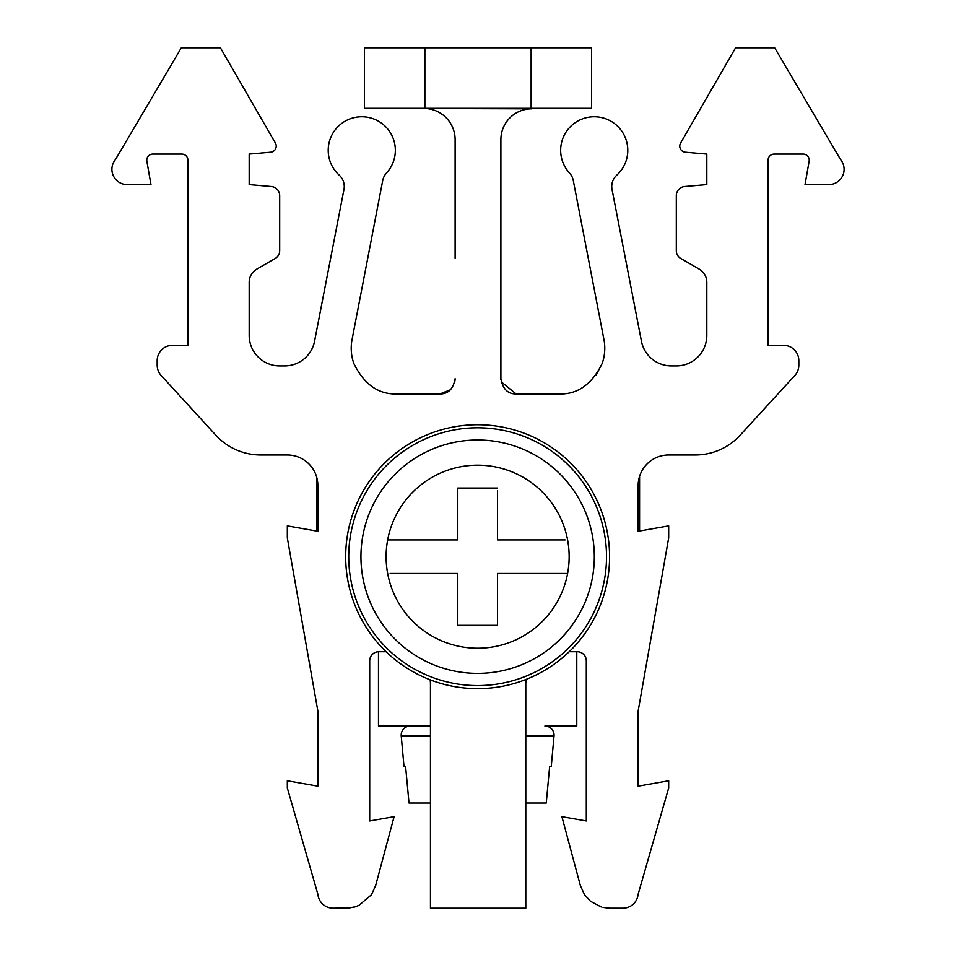 <?xml version="1.0" encoding="UTF-8"?>
<svg xmlns="http://www.w3.org/2000/svg" width="956" height="956" viewBox="0 0 956 956"><rect width="100%" height="100%" fill="white"/><g stroke="black" fill="none" stroke-linecap="round" stroke-linejoin="round"><path stroke-width="1.43" d="M369.697 746.505L369.697 820.977L394.099 816.675L369.697 820.977L369.697 660.811A9.082 9.082 0 0 1 378.48 651.729L378.48 726.022L430.451 726.022M638.166 746.505L638.166 786.167L638.166 710.941L668.674 537.929L656.999 604.144L668.674 537.929L668.674 525.884L638.166 531.273L638.166 485.505A30.508 30.508 0 0 1 668.674 454.996L695.191 454.996A61.017 61.017 0 0 0 740.207 435.171L794.83 375.493A15.26 15.26 0 0 0 798.822 365.192L798.822 360.603A15.26 15.26 0 0 0 783.573 345.355L768.074 345.355L768.074 160.19A6.106 6.106 0 0 1 774.181 154.095L803.136 154.095A6.106 6.106 0 0 1 809.135 161.253L805.024 184.604L828.852 184.604A15.26 15.26 0 0 0 840.551 159.568L774.659 47.8L735.582 47.8L680.576 143.089A6.106 6.106 0 0 0 685.321 152.219L706.819 154.095L706.819 184.604L684.663 186.54A9.154 9.154 0 0 0 676.31 195.657L676.31 250.615A9.154 9.154 0 0 0 680.875 258.55L699.183 269.114A15.26 15.26 0 0 1 706.819 282.319L706.819 335.425A30.508 30.508 0 0 1 676.31 365.933L671.387 365.933A30.508 30.508 0 0 1 641.345 340.718L611.971 189.157A15.26 15.26 0 0 1 616.751 175.199A33.556 33.556 0 0 0 594.226 116.763A33.556 33.556 0 0 0 569.513 173.036A15.26 15.26 0 0 1 573.313 180.708L604.084 340.276A45.768 45.768 0 0 1 602.172 363.471C591.919 384.384 577.543 394.553 559.021 393.98L516.132 393.98L501.183 381.791L516.132 393.98C507.815 394.063 502.737 388.984 500.884 378.731L500.884 139.6A30.747 30.747 0 0 1 531.632 108.841L364.463 108.327L364.463 47.8L591.537 47.8L591.537 108.327L364.463 108.327M645.921 667.001L656.999 604.144M580.364 885.591L584.57 894.792L590.497 901.293L584.57 894.792L580.364 885.591L561.901 816.675L586.303 820.977L586.303 661.994M638.094 894.398A15.26 15.26 0 0 1 622.918 908.2L609.832 908.2L622.918 908.2A15.26 15.26 0 0 0 638.094 894.398L668.674 787.995L668.674 780.789L638.166 786.167M500.884 258.18L500.896 379.532M404.292 108.327L423.998 108.482A31.118 31.118 0 0 1 455.116 139.6A31.118 31.118 0 0 0 454.757 134.844M455.116 139.6L455.116 258.18M454.554 382.866L455.056 380.118A15.655 15.655 0 0 0 455.116 378.731C453.264 388.984 448.185 394.063 439.868 393.98L396.979 393.98C378.457 394.553 364.081 384.384 353.828 363.471A45.768 45.768 0 0 1 351.916 340.276L382.687 180.708A15.26 15.26 0 0 1 386.487 173.036A33.556 33.556 0 0 0 361.774 116.763A33.556 33.556 0 0 0 339.249 175.199A15.26 15.26 0 0 1 344.029 189.157L314.655 340.718A30.508 30.508 0 0 1 284.613 365.933L279.69 365.933A30.508 30.508 0 0 1 249.181 335.425L249.181 282.331A15.26 15.26 0 0 1 256.817 269.114L275.125 258.55L256.817 269.114A15.26 15.26 0 0 0 249.181 282.331M249.181 154.095L249.181 184.604L271.337 186.54A9.154 9.154 0 0 1 279.69 195.657A9.154 9.154 0 0 0 271.337 186.54L249.181 184.604L249.181 154.095L270.679 152.219A6.106 6.106 0 0 0 275.424 143.089L220.418 47.8L181.341 47.8L115.449 159.568A15.26 15.26 0 0 0 127.148 184.604L150.976 184.604L146.866 161.253A6.106 6.106 0 0 1 152.864 154.095L181.819 154.095A6.106 6.106 0 0 1 187.926 160.19L187.926 345.355L172.427 345.355L187.926 345.355L187.926 160.19A6.106 6.106 0 0 0 181.819 154.095M215.793 435.171A61.017 61.017 0 0 0 260.809 454.996L287.326 454.996L260.809 454.996A61.017 61.017 0 0 1 215.793 435.171L161.17 375.493A15.26 15.26 0 0 1 157.178 365.192L157.178 360.603A15.26 15.26 0 0 1 172.427 345.355M353.027 907.423L355.548 906.718L348.331 908.128L333.082 908.2A15.26 15.26 0 0 1 317.906 894.398L287.326 787.995L287.326 780.789L317.834 786.167L317.834 710.941L317.834 786.167M301.678 619.345L317.834 710.941L287.326 537.929L287.326 525.884L317.834 531.273L317.834 485.505A30.508 30.508 0 0 0 287.326 454.996M157.178 365.192L157.178 360.603M115.449 159.568A15.26 15.26 0 0 0 127.148 184.604L150.976 184.604M275.125 258.55A9.154 9.154 0 0 0 279.69 250.615L279.69 195.657M279.69 365.933A30.508 30.508 0 0 1 249.181 335.425M339.249 175.199A15.26 15.26 0 0 1 344.029 189.157M382.687 180.708A15.26 15.26 0 0 1 386.487 173.036M450.36 389.797L439.868 393.98L396.979 393.98M559.021 393.98L516.132 393.98M596.245 374.836L602.172 363.471M611.971 189.157A15.26 15.26 0 0 1 616.751 175.199M706.819 335.425A30.508 30.508 0 0 1 676.31 365.933L671.387 365.933M676.31 195.657L676.31 250.615M706.819 154.095L706.819 184.604L684.663 186.54M735.582 47.8L680.576 143.089M783.573 345.355L768.074 345.355L768.074 160.19A6.106 6.106 0 0 1 774.181 154.095M798.822 365.192L798.822 360.603M740.207 435.171L794.83 375.493M638.166 485.505L638.166 531.273L639.576 531.022L639.576 476.363M603.021 907.435L609.832 908.2M607.669 908.128L606.068 907.973M590.497 901.293L601.205 906.957M349.932 907.973L333.082 908.2A15.26 15.26 0 0 1 317.906 894.398M358.918 905.404L371.43 894.792L358.918 905.404L354.796 906.957M371.43 894.792L375.636 885.591L371.43 894.792M375.636 885.591L394.099 816.675M369.697 660.811A9.082 9.082 0 0 1 378.779 651.729L386.081 651.729A131.952 131.952 0 0 1 477.63 424.751A131.952 131.952 0 0 1 609.581 556.703A131.952 131.952 0 0 1 477.63 688.655A131.952 131.952 0 0 1 345.678 556.703A131.952 131.952 0 0 1 477.63 424.751M569.179 651.729L577.221 651.729A9.082 9.082 0 0 1 586.303 660.811L586.303 820.977M477.63 673.394A116.692 116.692 0 0 1 360.938 556.703A116.692 116.692 0 0 1 477.63 440.011A116.692 116.692 0 0 1 594.321 556.703A116.692 116.692 0 0 1 477.63 673.394M457.793 537.427L457.793 539.925L387.658 539.925A91.525 91.525 0 0 1 567.601 539.925A91.525 91.525 0 0 1 477.63 648.228A91.525 91.525 0 0 1 387.658 539.925L390.156 539.925M455.295 573.481L457.793 573.481L457.793 625.343L497.455 625.343L497.455 573.481L567.601 573.481L497.455 573.481L497.455 625.343L457.793 625.343L457.793 622.846M455.295 539.925L457.793 539.925L457.793 488.062L497.455 488.062L457.793 488.062L457.793 490.559M390.156 573.481L457.793 573.481M565.092 539.925L497.455 539.925L497.455 490.559M477.63 648.228A91.525 91.525 0 0 1 387.658 573.481M316.675 531.07L316.675 477.175M430.128 679.8A30.508 30.508 0 0 1 430.451 684.305L430.451 908.2L525.788 908.2L525.788 684.305A30.508 30.508 0 0 1 526.182 679.393M576.779 651.729L576.779 726.022L544.908 726.022A9.154 9.154 0 0 1 554.026 736.012A9.154 9.154 0 0 0 544.908 726.022A9.154 9.154 0 0 1 554.026 736.012A9.154 9.154 0 0 0 544.908 726.022M430.451 736.012L401.233 736.012L404.006 766.437L401.233 736.012L404.006 766.437L405.595 766.437L404.006 766.437L401.233 736.012A9.154 9.154 0 0 1 410.351 726.022A9.154 9.154 0 0 0 401.233 736.012A9.154 9.154 0 0 1 410.351 726.022A9.154 9.154 0 0 0 401.233 736.012A9.154 9.154 0 0 1 410.351 726.022A9.154 9.154 0 0 0 401.233 736.012A9.154 9.154 0 0 1 410.351 726.022M551.254 766.437L554.026 736.012L551.254 766.437L554.026 736.012L551.254 766.437L549.652 766.437L551.254 766.437M409.013 803.04L405.595 766.437L409.013 803.04L430.451 803.04M525.788 803.04L546.246 803.04L549.652 766.437L546.246 803.04M531.13 108.327L531.13 47.8M424.87 108.327L424.87 47.8M477.63 427.81A128.893 128.893 0 0 1 606.522 556.703A128.893 128.893 0 0 1 477.63 685.595A128.893 128.893 0 0 1 348.725 556.703A128.893 128.893 0 0 1 477.63 427.81M525.788 736.012L554.026 736.012"/></g></svg>
